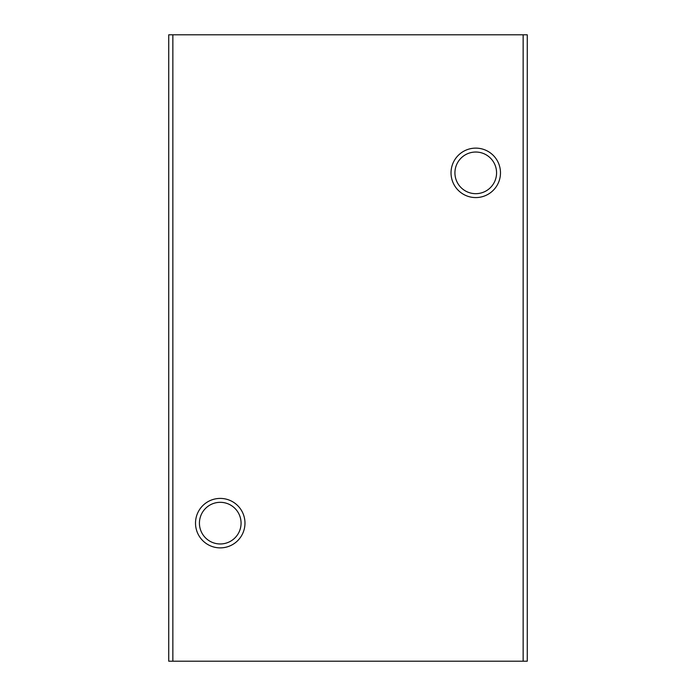 <?xml version="1.0" encoding="UTF-8"?>
<svg xmlns="http://www.w3.org/2000/svg" width="696" height="696" viewBox="0 0 696 696"><rect width="100%" height="100%" fill="white"/><g stroke="black" fill="none" stroke-linecap="round" stroke-linejoin="round"><path stroke-width="1.04" d="M172.852 661.2L527.263 661.2L527.263 34.8L168.736 34.8L168.736 661.2L172.852 661.2L172.852 34.8M475.751 152.032A20.828 20.828 0 0 1 493.786 183.266A20.828 20.828 0 0 1 457.716 183.266A20.828 20.828 0 0 1 475.751 152.032M475.751 148.126A24.725 24.725 0 0 1 497.17 185.214A24.725 24.725 0 0 1 454.34 185.214A24.725 24.725 0 0 1 475.751 148.126M523.148 661.2L523.148 34.8M220.249 498.414A24.725 24.725 0 0 1 241.66 535.511A24.725 24.725 0 0 1 198.83 535.511A24.725 24.725 0 0 1 220.249 498.414M220.249 502.321A20.828 20.828 0 0 1 238.284 533.554A20.828 20.828 0 0 1 202.214 533.554A20.828 20.828 0 0 1 220.249 502.321"/></g></svg>
